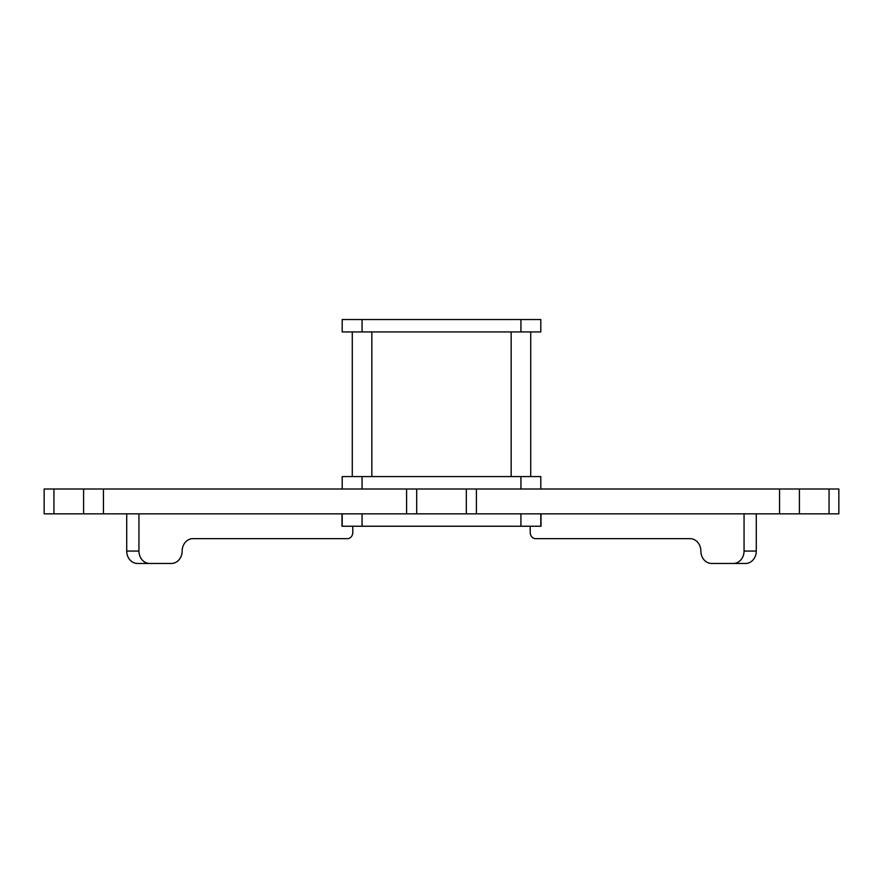 <?xml version="1.0" encoding="UTF-8"?>
<svg xmlns="http://www.w3.org/2000/svg" width="883" height="883" viewBox="0 0 883 883"><rect width="100%" height="100%" fill="white"/><g stroke="black" fill="none" stroke-linecap="round" stroke-linejoin="round"><path stroke-width="1.32" d="M362.063 526.235L520.937 526.235L520.937 513.829L362.063 513.829L362.063 526.235L342.196 526.235L342.196 513.829M540.804 513.829L540.804 526.235L520.937 526.235M342.196 489.005L342.196 476.588L540.804 476.588L540.804 489.005M362.063 476.588L362.063 489.005L520.937 489.005L520.937 476.588M362.063 319.525L362.063 331.931L342.196 331.931L342.196 319.525L540.804 319.525L540.804 331.931L520.937 331.931L520.937 319.525M362.063 331.931L520.937 331.931M466.323 513.829L466.323 489.005M829.06 489.005L838.85 489.005L838.85 513.829L829.06 513.829L829.06 489.005L799.413 489.005L799.413 513.829L476.401 513.829L476.401 489.005L799.413 489.005M829.06 513.829L799.413 513.829M838.85 489.005L838.85 513.829M416.677 489.005L416.677 513.829M53.94 513.829L44.15 513.829L44.15 489.005L53.94 489.005L53.94 513.829L83.587 513.829L83.587 489.005L406.599 489.005L406.599 513.829L83.587 513.829M53.94 489.005L83.587 489.005M44.15 513.829L44.15 489.005M126.71 513.829L126.71 551.069L138.94 551.069A12.417 10.806 90 0 0 149.746 563.475L171.346 563.475A12.417 10.806 90 0 0 182.141 551.069A12.417 10.806 -90 0 1 192.947 538.652L347.394 538.652A6.203 5.397 90 0 0 352.792 532.449L352.792 526.235L341.986 526.235L341.986 513.829M138.94 513.829L138.94 551.069M149.746 563.475L137.505 563.475A12.417 10.806 -90 0 1 126.71 551.069M171.346 563.475L159.106 563.475M347.394 538.652L192.947 538.652A12.417 10.806 -90 0 0 182.141 551.069M756.29 513.829L756.29 551.069A12.417 10.806 90 0 1 745.495 563.475L711.654 563.475A12.417 10.806 -90 0 1 700.859 551.069A12.417 10.806 90 0 0 690.053 538.652L535.606 538.652A6.203 5.397 -90 0 1 530.208 532.449L530.208 526.235L541.014 526.235L541.014 513.829M744.06 513.829L744.06 551.069L756.29 551.069M745.495 563.475L733.254 563.475A12.417 10.806 -90 0 0 744.06 551.069M690.053 538.652A12.417 10.806 90 0 1 700.859 551.069M779.557 513.829L779.557 489.005M103.443 489.005L103.443 513.829M371.831 331.931L371.831 476.588M352.284 331.931L352.284 476.588M530.716 331.931L530.716 476.588M511.169 331.931L511.169 476.588"/></g></svg>
